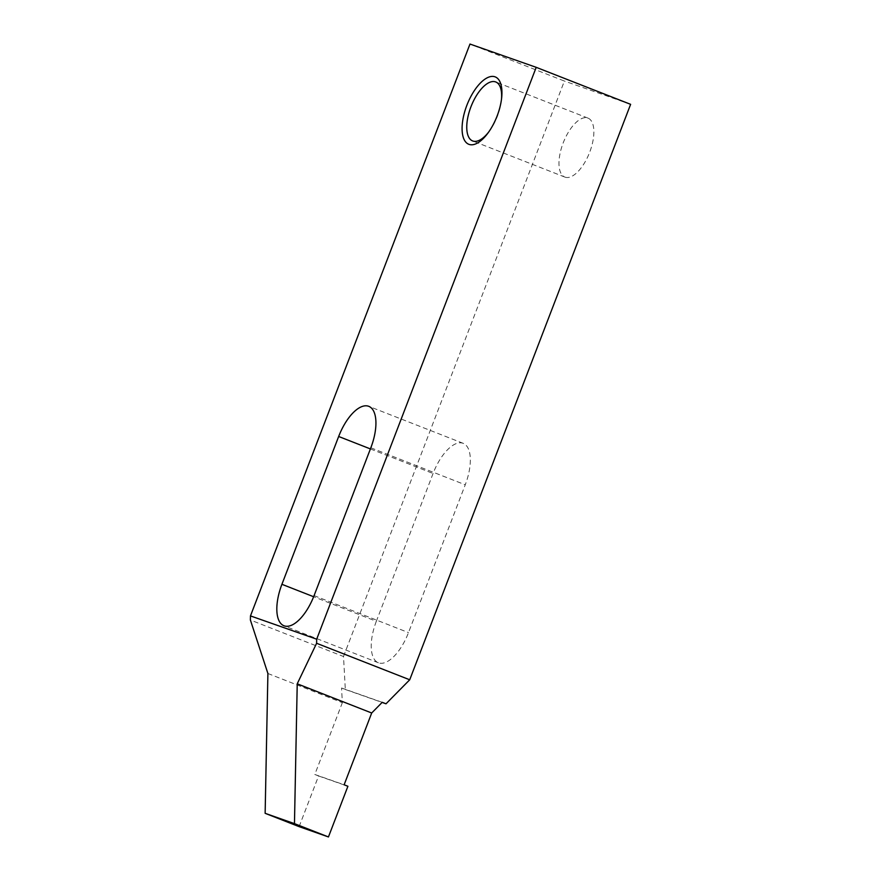 <?xml version="1.0" encoding="UTF-8"?>
<svg xmlns="http://www.w3.org/2000/svg" width="881" height="881" viewBox="0 0 881 881"><rect width="100%" height="100%" fill="white"/><g stroke="black" fill="none" stroke-linecap="round" stroke-linejoin="round"><path stroke-width="0.66" stroke-dasharray="4.41 3.3" d="M488.713 131.996A31.672 14.03 -68.6 0 0 489.407 131.071A31.672 14.03 -68.6 0 0 501.355 100.588A31.672 14.03 -68.6 0 0 501.465 99.432M565.073 177.158A31.672 14.03 -68.6 0 0 589.587 152.479A31.672 14.03 -68.6 0 0 587.979 118.109A31.672 14.03 -68.6 0 0 587.781 118.032A31.672 14.03 -68.6 0 0 563.267 142.7A31.672 14.03 -68.6 0 0 564.875 177.081A31.672 14.03 -68.6 0 0 565.073 177.158M267.901 673.502L342.357 702.675L341.553 688.017L345.33 689.493L343.502 656.499L250.38 620.004M299.122 826.642L318.581 775.963L314.803 774.476L342.357 702.675M376.33 621.303A38.456 17.036 -68.6 0 0 378.39 662.765A38.456 17.036 -68.6 0 0 408.498 632.613L465.245 484.792A38.456 17.036 -68.6 0 0 463.186 443.33A38.456 17.036 -68.6 0 0 433.078 473.482L376.33 621.303L313.647 596.734M343.502 656.499L564.391 81.052L469.98 44.05M345.33 689.493L382.123 702.432M341.553 688.017L382.233 702.311M630.62 104.332L564.391 81.052M314.803 774.476L344.13 784.784M318.581 775.963L347.907 786.27M314.088 595.611L408.498 632.613M370.835 447.79L465.245 484.792M370.394 448.925L433.078 473.482M587.979 118.109L495.75 81.966M501.355 100.588L501.619 98.187M489.407 131.071L487.975 133.02M564.875 177.081L472.645 140.938M378.39 662.765L283.968 625.763M463.186 443.33L368.776 406.328"/><path stroke-width="1.32" d="M501.465 99.432A31.672 14.03 -68.6 0 0 495.75 81.966A31.672 14.03 -68.6 0 0 495.54 81.889A31.672 14.03 -68.6 0 0 471.038 106.557A31.672 14.03 -68.6 0 0 472.645 140.938A31.672 14.03 -68.6 0 0 472.844 141.015A31.672 14.03 -68.6 0 0 488.713 131.996M494.99 76.812A36.198 16.034 111.4 0 1 501.619 98.187A36.198 16.034 111.4 0 1 487.975 133.02A36.198 16.034 111.4 0 1 469.044 144.385A36.198 16.034 111.4 0 1 466.875 105.279A36.198 16.034 111.4 0 1 494.99 76.812M316.609 643.284L316.686 639.188L536.21 67.33L469.98 44.05L250.468 615.907L250.38 620.004L267.901 673.502L265.137 813.317L299.122 826.642L328.448 836.95L294.463 823.636L297.227 683.81L316.609 643.284L409.72 679.78L386.01 703.798L382.233 702.311L371.694 712.993L344.13 784.784L347.907 786.27L328.448 836.95M314.088 595.611A38.456 17.036 111.4 0 1 283.968 625.763A38.456 17.036 111.4 0 1 281.92 584.301L338.667 436.48A38.456 17.036 111.4 0 1 368.776 406.328A38.456 17.036 111.4 0 1 370.835 447.79L314.088 595.611M297.227 683.81L371.694 712.993M265.137 813.317L294.463 823.636M250.468 615.907L316.686 639.188M382.123 702.432L386.01 703.798M536.21 67.33L630.62 104.332L409.72 679.78M281.92 584.301L313.647 596.734M338.667 436.48L370.394 448.925"/></g></svg>
